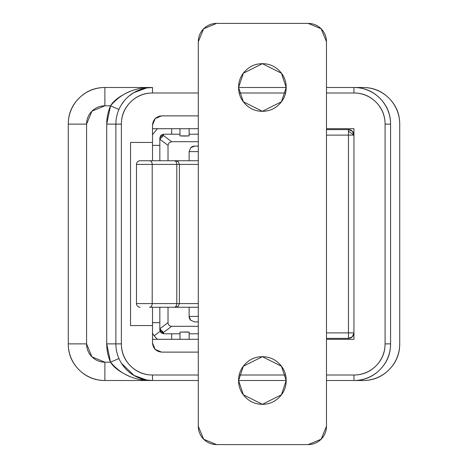 <?xml version="1.0" encoding="UTF-8"?>
<svg xmlns="http://www.w3.org/2000/svg" width="468" height="468" viewBox="0 0 468 468"><rect width="100%" height="100%" fill="white"/><g stroke="black" fill="none" stroke-linecap="round" stroke-linejoin="round"><path stroke-width="0.7" d="M160.044 331.367L154.13 335.796L152.509 333.298L154.13 335.796L157.412 339.3L154.13 335.796L160.044 331.367M152.509 322.639L159.834 322.639L152.509 322.639M198.292 141.699L171.674 141.699L169.088 142.769L168.018 145.361L168.018 160.746L168.018 145.361L159.834 139.218L163.496 135.562L171.674 141.699L198.292 141.699M168.018 322.639L159.834 328.782L160.91 331.362L163.496 332.438L163.496 333.807L159.834 330.145L160.904 332.73L163.496 333.807L163.496 332.438L159.834 328.782L168.018 322.639L168.018 307.254L168.018 322.639A3.674 3.662 143.1 0 0 171.674 326.301L198.292 326.301L171.674 326.301L163.496 332.438L171.674 326.301M160.904 135.27L159.834 137.855L163.496 134.193L160.904 135.27M163.496 333.807L159.834 330.145L163.496 333.807L179.975 333.807L179.975 332.105L189.13 332.105L189.13 339.3L189.13 333.807L198.292 333.807L189.13 333.807L189.13 332.105L187.791 331.97L179.975 332.105L179.975 339.3M179.975 128.7L179.975 135.895L189.13 135.895L189.13 134.193L198.292 134.193L189.13 134.193L189.13 135.895L184.556 136.083L179.975 135.895L179.975 134.193L163.496 134.193L163.496 135.562L171.674 141.699M129.969 376.553C120.106 372.224 113.63 367.433 110.547 362.191L106.722 343.881L106.722 124.119L115.883 124.119A36.627 36.627 0 0 1 152.509 87.498L104.891 87.498A36.627 36.627 0 0 0 68.269 124.119L68.269 343.881C68.269 353.995 71.844 362.624 78.993 369.779C86.147 376.927 94.782 380.502 104.891 380.502L104.891 362.191L104.891 380.502A36.627 36.627 0 0 1 68.269 343.881A36.627 36.627 0 0 0 104.891 380.502L152.509 380.502L152.509 375.008L198.292 375.008L152.509 375.008A31.134 31.134 0 0 1 121.376 343.881C121.376 352.474 124.412 359.816 130.496 365.894C136.574 371.972 143.91 375.008 152.509 375.008L152.509 380.502L198.292 380.502L152.509 380.502A36.627 36.627 0 0 1 115.883 343.881L106.722 343.881L106.722 124.119A45.782 45.782 0 0 1 110.547 105.809L104.891 105.809L91.944 111.173L86.58 124.119L86.58 343.881L91.944 356.827L104.891 362.191L110.547 362.191A45.782 45.782 0 0 1 106.722 343.881L121.376 343.881L121.376 124.119L121.376 343.881L115.883 343.881A36.627 36.627 0 0 0 152.509 380.502L141.137 379.548M239.218 375.008L285.55 375.008L239.218 375.008M353.948 380.502A36.627 36.627 0 0 0 390.575 343.881L385.082 343.881A31.134 31.134 0 0 1 353.948 375.008L353.948 380.502L326.483 380.502L353.948 380.502L353.948 375.008L326.483 375.008L353.948 375.008C362.548 375.008 369.884 371.972 375.962 365.894C382.046 359.816 385.082 352.474 385.082 343.881L385.082 124.119C385.082 115.526 382.046 108.184 375.962 102.106C369.884 96.028 362.548 92.992 353.948 92.992L326.483 92.992L353.948 92.992L353.948 87.498C364.063 87.498 372.698 91.073 379.846 98.221C387.001 105.376 390.575 114.011 390.575 124.119A36.627 36.627 0 0 0 353.948 87.498L326.483 87.498L353.948 87.498A36.627 36.627 0 0 1 390.575 124.119L385.082 124.119L390.575 124.119L390.575 343.881C390.575 353.995 387.001 362.624 379.846 369.779C372.698 376.927 364.063 380.502 353.948 380.502L363.11 380.502C373.218 380.502 381.853 376.927 389.007 369.779C396.156 362.624 399.73 353.995 399.73 343.881L399.73 124.119C399.73 114.011 396.156 105.376 389.007 98.221C381.853 91.073 373.218 87.498 363.11 87.498L353.948 87.498L353.948 92.992A31.134 31.134 0 0 1 385.082 124.119L385.082 343.881L390.575 343.881A36.627 36.627 0 0 1 353.948 380.502L363.11 380.502A36.627 36.627 0 0 0 399.73 343.881L399.73 124.119A36.627 36.627 0 0 0 363.11 87.498L353.948 87.498M285.55 92.992L239.218 92.992L285.55 92.992M152.48 87.498L152.509 92.992L198.292 92.992L152.509 92.992C143.91 92.992 136.574 96.028 130.496 102.106C124.412 108.184 121.376 115.526 121.376 124.119A31.134 31.134 0 0 1 152.509 92.992L152.509 87.498L147.496 87.838M155.189 349.438L152.509 342.962C153.089 348.485 156.142 351.538 161.665 352.117L198.292 352.117L161.665 352.117L155.189 349.438L152.509 342.962L152.509 325.564L130.531 325.564L130.531 142.436L152.509 142.436L152.509 125.038C153.089 119.516 156.142 116.462 161.665 115.883L198.292 115.883L161.665 115.883L155.189 118.562L152.509 125.038L155.189 118.562M348.455 129.618A5.493 5.493 0 0 1 353.948 135.112L348.455 131.227L348.455 129.618L326.483 129.618L348.455 129.618L352.34 131.227L353.948 135.112L353.948 128.7L326.483 128.7L353.948 128.7L353.948 135.112C353.603 131.795 351.772 129.964 348.455 129.618L348.455 131.227L353.948 135.112L353.948 339.3L326.483 339.3L353.948 339.3L353.948 332.888L352.34 336.773L348.455 338.382L326.483 338.382L348.455 338.382L348.455 332.888L326.483 332.888L348.455 332.888L348.455 338.382C351.772 338.036 353.603 336.205 353.948 332.888A5.493 5.493 0 0 1 348.455 338.382M152.509 342.962L152.509 307.254L152.509 325.564L130.531 325.564L130.531 142.436L152.509 142.436L152.509 125.038M152.509 160.746L152.509 142.436L152.509 160.746M198.292 128.7L152.509 128.7L198.292 128.7M157.412 128.7L152.509 134.702L157.412 128.7M171.674 134.193L171.674 128.7L171.674 134.193M159.834 145.361L152.509 145.361L159.834 145.361M171.674 339.3L171.674 333.807L171.674 339.3M286.194 87.498L238.581 87.498L243.342 73.213L262.384 63.689L281.432 73.213L286.194 87.498L238.581 87.498C238.581 80.923 240.903 75.313 245.554 70.662C250.199 66.011 255.809 63.689 262.384 63.689C268.96 63.689 274.57 66.011 279.221 70.662C283.865 75.313 286.194 80.923 286.194 87.498L281.432 73.213L262.384 63.689L243.342 73.213L238.581 87.498L243.342 101.778L262.384 111.302L281.432 101.778L286.194 87.498C286.194 94.068 283.865 99.684 279.221 104.329C274.57 108.98 268.96 111.302 262.384 111.302C255.809 111.302 250.199 108.98 245.554 104.329C240.903 99.684 238.581 94.068 238.581 87.498L243.342 101.778L262.384 111.302L281.432 101.778L286.194 87.498M238.581 380.502L286.194 380.502L281.432 366.216L262.384 356.698L243.337 366.222L238.581 380.502L286.194 380.502C286.194 387.077 283.865 392.687 279.221 397.338C274.57 401.989 268.96 404.311 262.384 404.311C255.809 404.311 250.199 401.989 245.554 397.338C240.903 392.687 238.581 387.077 238.581 380.502L243.342 366.222L262.384 356.698L281.432 366.222L286.194 380.502L281.432 394.787L262.384 404.311L243.342 394.787L238.581 380.502C238.581 373.932 240.903 368.316 245.554 363.671C250.199 359.02 255.809 356.698 262.384 356.698C268.96 356.698 274.57 359.02 279.221 363.671C283.865 368.316 286.194 373.932 286.194 380.502L281.432 394.787L262.384 404.311L243.342 394.787L238.581 380.502M152.509 87.498L146.63 87.966L152.509 87.498A36.627 36.627 0 0 0 115.883 124.119L106.722 124.119L110.547 105.809C121.118 93.267 135.106 87.165 152.509 87.498L104.891 87.498C94.782 87.498 86.147 91.073 78.993 98.221C71.844 105.376 68.269 114.011 68.269 124.119L86.58 124.119L68.269 124.119A36.627 36.627 0 0 1 104.891 87.498L104.891 105.809L110.547 105.809C113.63 100.567 120.106 95.776 129.969 91.447M139.522 89.874L134.217 92.389L128.84 96.168M124.71 100.275L121.469 104.68M115.883 124.119L115.883 343.881L115.883 124.119L121.376 124.119L115.883 124.119M121.469 363.32L134.217 375.611L139.522 378.126M147.496 380.162L152.509 380.502C135.106 380.835 121.118 374.733 110.547 362.191L104.891 362.191A18.31 18.31 0 0 1 86.58 343.881L86.58 124.119A18.31 18.31 0 0 1 104.891 105.809L104.891 87.498M68.269 124.119L68.269 343.881L86.58 343.881L68.269 343.881M104.891 380.502L152.509 380.502L146.63 380.034L152.509 380.502M110.547 362.191L118.936 358.529L110.547 362.191M133.725 375.324L146.63 380.034M110.547 105.809L118.936 109.471L110.547 105.809M146.63 87.966L133.725 92.676M390.575 343.881L390.575 124.119M198.292 339.3L152.509 339.3L198.292 339.3M168.018 145.361L159.834 139.23L163.496 135.562L163.496 134.193M159.834 137.855L159.834 160.746M159.834 307.254L159.834 330.145M189.13 134.193L189.13 128.7L189.13 134.193M172.435 307.254L174.172 307.254A3.662 2.621 -90 0 0 176.787 303.592A3.662 2.621 90 0 1 174.172 307.254L149.579 307.254A3.662 2.621 -90 0 0 152.199 303.592A3.662 2.621 90 0 1 149.579 307.254L175.734 307.254L178.326 306.177L179.396 303.592L176.787 303.592L198.292 303.592L179.396 303.592L179.396 164.408L198.292 164.408L179.396 164.408L178.326 161.823L175.734 160.746L174.172 160.746A3.662 2.621 90 0 1 176.787 164.408A3.662 2.621 -90 0 0 174.172 160.746L149.579 160.746A3.662 2.621 90 0 1 152.199 164.408A3.662 2.621 -90 0 0 149.579 160.746L140.154 160.746A3.662 3.662 0 0 0 136.492 164.408L176.787 164.408L176.787 303.592L136.492 303.592L152.199 303.592L152.199 164.408L179.396 164.408L176.787 164.408L176.787 303.592L152.199 303.592L152.199 164.408L136.492 164.408L136.492 303.592A3.662 3.662 0 0 0 140.154 307.254A3.662 3.662 0 0 1 136.492 303.592L136.492 164.408A3.662 3.662 0 0 1 140.154 160.746L175.635 160.746M190.739 320.293L189.13 316.409L189.13 307.254L189.13 316.409A5.493 5.493 0 0 0 190.739 320.293L189.13 316.409L190.739 320.293L194.629 321.902L198.292 321.902L194.629 321.902M190.739 147.707L194.629 146.098L198.292 146.098L194.629 146.098A5.493 5.493 0 0 0 190.739 147.707L194.629 146.098L190.739 147.707L189.13 151.591L198.292 151.591L189.13 151.591L189.13 160.746L189.13 151.591L190.739 147.707M198.292 316.409L189.13 316.409L198.292 316.409M326.483 135.112L348.455 135.112L348.455 332.888L353.948 332.888L348.455 332.888L348.455 135.112L353.948 135.112L348.455 135.112L348.455 131.227L348.455 135.112L326.483 135.112M157.64 307.254L198.292 307.254L157.64 307.254M157.64 160.746L198.292 160.746L157.64 160.746M353.948 332.888L353.948 135.112M216.602 23.4L203.656 28.764L198.292 41.71L198.292 426.289L203.656 439.236L216.602 444.6L308.166 444.6L321.118 439.236L326.483 426.289L326.483 41.71L321.118 28.764L308.166 23.4L216.602 23.4A18.31 18.31 0 0 0 198.292 41.71L198.292 426.289A18.31 18.31 0 0 0 216.602 444.6L308.166 444.6A18.31 18.31 0 0 0 326.483 426.289L326.483 41.71A18.31 18.31 0 0 0 308.166 23.4L216.602 23.4"/></g></svg>
